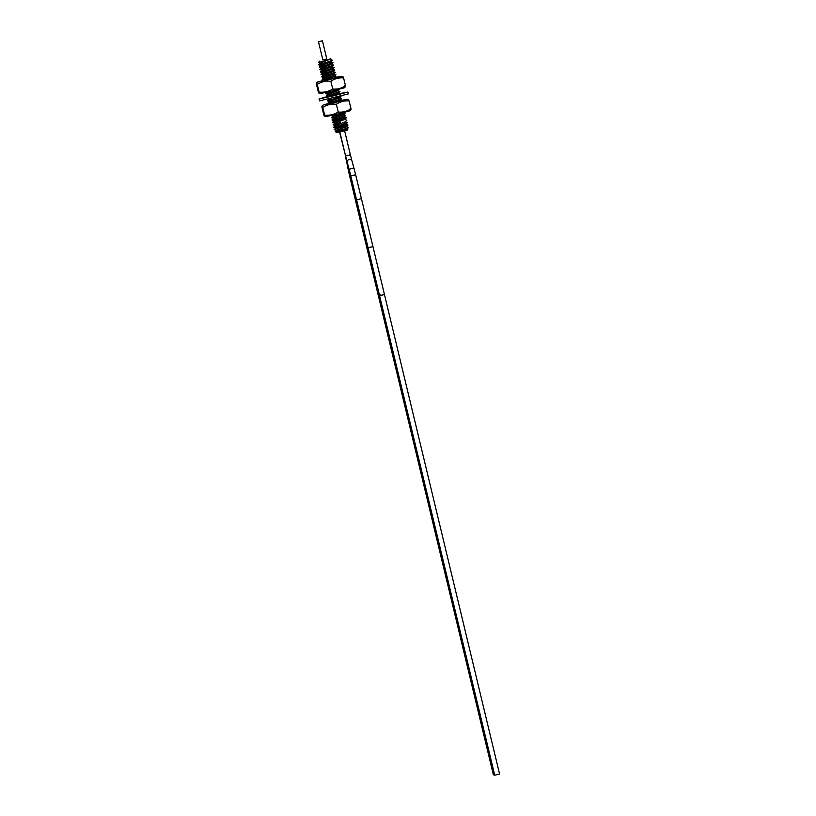 <?xml version="1.0" encoding="UTF-8"?>
<svg xmlns="http://www.w3.org/2000/svg" width="816" height="816" viewBox="0 0 816 816"><rect width="100%" height="100%" fill="white"/><g stroke="black" fill="none" stroke-linecap="round" stroke-linejoin="round"><path stroke-width="1.22" d="M322.85 59.884L326.788 58.946M326.818 59.048L322.881 59.996M346.718 129.04L347.759 129.397L347.29 130.152L336.916 132.631C336.488 132.202 338.956 131.039 344.301 129.122L348.432 127.327M347.953 125.123L346.178 126.817L336.59 130.264L335.203 131.59L336.916 132.631M341.516 130.295C332.816 132.253 333.571 131.896 343.781 129.244M339.864 123.604C330.99 125.46 331.153 125.123 340.354 122.604L333.091 124.766L335.447 125.511M344.984 121.839L347.412 122.604L340.925 124.97C331.714 127.49 331.551 127.816 340.435 125.97M345.056 121.992L335.437 125.47L333.662 127.174M347.861 124.93L334.244 129.56L336.008 127.888M348.004 125.032L334.244 129.56M347.759 129.397L337.844 132.498M344.485 119.595L334.866 123.073L333.091 124.766M345.627 124.399L336.019 127.867M346.78 129.183L337.314 132.58M334.244 129.601L336.6 130.315M348.565 127.418L344.383 129.091M347.422 122.635L340.935 125.001C331.724 127.52 331.561 127.857 340.445 126.001M343.893 117.208L334.285 120.676L332.51 122.38L335.509 122.798L334.04 124.43M346.27 117.83L333.479 122.063M346.137 117.739L339.772 120.176C330.562 122.696 330.409 123.022 339.283 121.176M332.51 122.38L334.876 123.114M345.545 115.331L339.201 117.81C330.001 120.329 329.837 120.656 338.722 118.81M334.295 120.717L331.939 119.983L333.713 118.279L343.301 114.832L345.066 113.138M345.698 115.444L339.191 117.779C329.99 120.289 329.827 120.625 338.711 118.779M343.73 112.567L345.066 113.149L338.63 115.413C329.419 117.932 329.266 118.259 338.14 116.413M331.367 117.616L333.142 115.882L340.751 113.312M345.117 113.047L338.62 115.382C329.419 117.892 329.256 118.228 338.13 116.382M339.232 97.869L341.618 98.756L335.172 101.031C325.972 103.55 325.808 103.877 334.693 102.031M329.205 103.622L327.91 103.183L329.684 101.5L339.272 98.053L341.047 96.359L334.601 98.634C325.39 101.153 325.237 101.48 334.111 99.634M341.669 98.665L335.162 101C325.961 103.51 325.798 103.846 334.682 101.99M327.338 100.837L330.245 98.654M340.762 96.104L334.591 98.603C325.39 101.113 325.227 101.449 334.101 99.593M326.196 96.053L328.542 96.747M332.959 94.84C324.095 96.686 324.258 96.349 333.448 93.84L338.905 92.055L337.457 93.626L328.246 96.982M337.508 90.678L339.935 91.443L333.438 93.809C324.238 96.319 324.074 96.655 332.948 94.799M339.079 89.332L332.877 91.443C323.666 93.962 323.503 94.289 332.387 92.443M325.615 93.646L327.971 94.35M338.915 89.372L332.867 91.412C323.656 93.922 323.493 94.258 332.377 92.402M327.379 91.912L325.604 93.605M333.479 73.899L335.866 74.786L329.419 77.061C320.219 79.57 320.056 79.907 328.93 78.05M322.157 79.264L324.513 79.968M335.917 74.695L322.402 79.223M332.897 71.502L335.284 72.389L321.841 76.857M321.586 76.867L323.942 77.571M335.335 72.298L328.838 74.623C319.627 77.143 319.464 77.469 328.348 75.623M332.326 69.105L334.764 69.901L332.938 71.675L323.35 75.133L321.575 76.826M334.713 69.992L328.267 72.267C319.066 74.776 318.903 75.113 327.777 73.256C318.893 75.072 319.056 74.746 328.256 72.226L334.764 69.901M321.004 74.429L322.779 72.736L332.367 69.278L334.132 67.595L327.695 69.87C318.485 72.379 318.322 72.716 327.206 70.859C318.322 72.675 318.485 72.349 327.685 69.829L334.172 67.463L331.745 66.708M320.433 72.073L322.789 72.777M319.872 69.676L322.218 70.38M326.635 68.462C317.73 70.319 317.893 69.992 327.114 67.473L333.611 65.107L327.104 67.432C317.903 69.952 317.74 70.278 326.624 68.432M326.543 65.076C317.332 67.585 317.179 67.922 326.053 66.065C317.169 67.881 317.332 67.555 326.533 65.035L333.03 62.669L326.543 65.076M319.27 67.238L321.055 65.545L330.643 62.087L332.408 60.404L325.961 62.679C316.761 65.188 316.598 65.525 325.482 63.668C316.588 65.484 316.751 65.158 325.961 62.638L332.408 60.404M321.065 65.586L318.699 64.841L320.474 63.138L330.888 58.895L325.451 60.7C316.73 62.965 316.547 63.158 324.901 61.271M344.413 119.442L346.851 120.238M338.079 93.075L340.507 93.871M340.292 93.738L344.872 92.738L340.15 94.126M339.946 91.474L338.905 92.055M334.05 76.296L336.478 77.051L332.581 78.622M336.488 77.092L333.142 78.479M331.174 64.301L333.611 65.107M330.602 61.914L333.03 62.669M320.484 63.189L318.546 62.608L319.433 61.19M331.235 64.464L321.616 67.942L319.852 69.625M330.041 58.293L330.898 58.905M333.56 65.198L331.786 66.881L322.198 70.339L320.433 72.022M335.284 72.389L333.52 74.072L323.932 77.53L322.157 79.213M335.866 74.786L334.091 76.469L323.799 80.59M339.313 89.168L337.549 90.862L327.961 94.309L326.186 95.992M339.895 91.565L337.457 93.626L339.201 94.309M341.618 98.756L339.854 100.45L334.121 102.581M322.432 40.8L318.495 41.749L322.432 40.8L326.828 59.089M321.881 40.933L319.056 41.616L321.881 40.933M321.106 41.137L319.913 41.432L321.116 41.157M321.014 41.116L319.821 41.412L321.014 41.116M350.86 175.858L355.654 174.706L361.406 198.676L356.612 199.828L368.087 247.789L372.953 246.616L361.447 198.676L356.572 199.838L349.462 170.411A2.468 1.357 164.6 0 1 351.614 168.412A2.468 1.357 164.6 0 1 354.215 169.106L351.778 160.273A2.468 1.357 164.6 0 0 349.177 159.579A2.468 1.357 164.6 0 0 347.024 161.578L345.586 155.978L350.38 154.826L344.648 130.907M355.256 199.492L356.48 199.257L355.256 199.492L366.761 247.442L367.945 247.217M379.593 295.739L384.469 294.566L499.576 774.027L494.71 775.2L368.087 247.789M494.567 774.629L493.384 774.853L366.761 247.442M339.813 93.595L347.861 92.014L333.917 95.758L319.107 98.94L327.685 96.492M340.16 93.973L327.971 96.574M339.997 93.646L342.72 93.065L340.221 93.718M348.299 93.922L319.566 100.858L319.087 98.92M348.289 100.766C348.187 99.266 348.473 99.338 349.126 100.98C344.495 100.511 340.252 101.612 336.376 104.275L338.242 112.037C334.091 114.628 329.552 115.648 324.656 115.107C324.748 116.596 324.472 116.525 323.809 114.893C324.472 116.525 324.748 116.596 324.656 115.107L322.789 107.345C322.126 105.703 321.851 105.631 321.943 107.12L323.809 114.893M336.376 104.275C331.469 103.724 326.941 104.754 322.789 107.345C322.126 105.703 321.851 105.631 321.943 107.12M350.911 109.803L349.829 110.823L338.507 113.863L325.88 116.576L324.513 116.178M350.156 108.528C350.809 110.17 351.084 110.242 350.992 108.752C347.116 111.415 342.863 112.506 338.242 112.037M349.126 100.98L350.992 108.752M340.711 100.541L347.065 99.287L335.753 102.357L323.105 105.04L328.634 103.448M341.088 100.745L329.123 103.601M341.047 100.643L328.96 103.55M318.291 91.871C318.944 93.514 319.219 93.585 319.127 92.096C319.219 93.585 318.944 93.514 318.291 91.871L316.424 84.109C316.322 82.61 316.608 82.691 317.261 84.323C321.412 81.733 325.941 80.713 330.847 81.253C334.723 78.591 338.977 77.5 343.597 77.969C342.944 76.327 342.669 76.255 342.761 77.744M316.424 84.109C316.322 82.61 316.608 82.691 317.261 84.323L319.127 92.096C324.034 92.636 328.562 91.616 332.714 89.026C337.345 89.495 341.588 88.393 345.464 85.731C345.566 87.23 345.28 87.149 344.627 85.517M324.289 80.131L317.577 82.028L330.225 79.336L341.537 76.276L336.355 77.265M318.985 93.157L320.351 93.565L332.989 90.851L344.311 87.812L345.392 86.782M332.714 89.026L330.847 81.253M345.464 85.731L343.597 77.969M336.09 77.52L324.044 80.366M344.301 129.122L344.097 130.713M345.566 155.876L339.609 132.121M347.157 162.047A2.468 1.469 168.5 0 1 346.535 161.303L345.321 155.907M349.605 170.932A2.468 1.469 168.5 0 1 348.289 169.952L346.535 161.303M350.717 175.287L349.534 175.511L348.289 169.952M380.848 294.841L378.277 295.392M347.902 124.94L345.556 124.236M348.483 127.337L346.137 126.643M346.8 120.329L345.025 122.023M345.596 124.42L347.371 122.737M336.029 127.918L333.683 127.214M346.759 129.214L348.524 127.52M331.214 64.484L332.989 62.801M321.637 67.983L319.291 67.279M332.367 60.211L330.021 59.517M342.149 100.97L339.803 100.266M345.596 115.352L343.25 114.648M346.178 117.749L343.832 117.045M330.806 115.229L333.152 115.923M333.724 118.32L331.378 117.626M343.883 117.229L345.647 115.535M344.454 119.626L346.219 117.932M329.695 101.541L327.349 100.847M335.835 77.765L336.437 77.183M323.36 75.174L321.025 74.47M318.495 41.749L322.891 60.037M339.844 132.07L345.586 155.978M351.778 160.273L350.38 154.826M347.024 161.578L349.462 170.411M355.654 174.706L354.215 169.106M349.534 175.511L355.286 199.481M384.469 294.566L372.953 246.616M347.861 92.014L348.33 93.932M347.065 99.287L348.422 99.695M323.105 105.04L322.024 106.07M317.577 82.028L316.496 83.059M341.537 76.276L342.904 76.684"/></g></svg>
